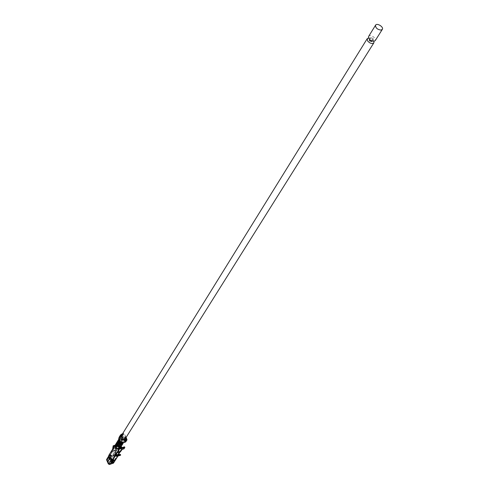 <?xml version="1.0" encoding="UTF-8"?>
<svg xmlns="http://www.w3.org/2000/svg" width="489" height="489" viewBox="0 0 489 489"><rect width="100%" height="100%" fill="white"/><g stroke="black" fill="none" stroke-linecap="round" stroke-linejoin="round"><path stroke-width="0.37" stroke-dasharray="2.44 1.83" d="M373.058 38.38L373.211 39.279C371.793 39.67 370.962 39.151 370.699 37.708L373.058 38.38M371.823 41.492L371.677 40.593L369.323 39.927M373.963 41.296C372.814 39.12 371.01 37.995 368.553 37.916M123.931 438.988L123.882 440.95C122.433 442.288 121.034 442.074 119.671 440.302L119.719 438.346C121.162 437.001 122.568 437.209 123.931 438.988M122.605 439.397L122.586 440.137C121.529 440.668 121.003 440.338 121.021 439.153L122.605 439.397M118.961 445.595L117.806 444.324L119.383 444.562L118.961 445.595M368.62 36.418C369.996 33.869 376.976 38.24 375.277 40.581M122.495 441.97L122.831 442.661L123.583 442.643L123.259 441.977L120.508 442.117L121.382 442.985M120.985 442.734L119.34 441.261L121.131 443.04M121.29 446.316L120.38 444.464L121.682 444.055L122.537 442.698L116.186 444.917L120.117 439.556L119.267 440.247C118.79 442.258 119.695 443.315 121.981 443.413L122.048 443.578C119.573 443.474 118.589 442.331 119.108 440.149L120.404 438.792L119.481 439.544L119.34 441.261L119.267 439.862L120.685 436.646L119.915 437.411L121.211 435.314M121.443 442.111L119.408 439.66L119.707 438.505M122.342 441.97L120.789 441.549L119.701 440.448L119.414 439.256L120.141 437.417M123.735 441.915L122.959 441.983C120.288 441.396 119.243 439.935 119.817 437.588L119.915 437.411M118.619 441.964L117.244 443.156C116.669 445.008 117.458 446.17 119.616 446.634L120.166 446.573L120.471 445.815C118.197 445.717 117.293 444.666 117.776 442.655L119.047 441.28L118.038 441.873C117.525 444.049 118.497 445.192 120.966 445.296L122.427 442.973M122.342 442.759L121.578 440.858L121.914 440.778L123.008 442.661M122.715 433.517L123.864 433.278L122.562 435.381L120.367 435.986L119.029 438.67M118.662 441.42L119.096 438.81L118.662 439.189M119.334 437.722L118.741 439.079M119.805 436.72L118.662 439.214M122.562 435.381L124.279 438.187L124.096 438.602L123.784 438.737L122.219 436.176L120.685 436.646L120.367 435.986L119.273 437.019M117.073 442.374L118.271 441.335L117.213 441.848M118.179 441.182L118.607 440.491L117.403 441.481M119.402 439.44L119.096 438.81L120.239 438.095L120.911 438.376L121.871 440.687L121.553 440.809L120.404 438.792M116.62 442.741L117.996 441.714L118.662 441.995L119.713 443.847L121.969 440.241M118.466 439.752L119.677 438.767L118.136 440.65M118.283 440.124L119.249 439.458M115.85 446.964L115.722 446.115M115.465 444.654L115.966 444.146M118.845 446.799L119.2 447.533L119.933 447.301L119.616 446.634L118.845 446.799L117.886 448.327L118.485 448.67M116.003 445.198L117.702 442.661L117.384 441.995L115.844 444.195L122.232 442.062L122.537 442.698M116.724 443.767L111.59 451.219L112.354 450.791L112.641 451.481L112.617 449.214M108.802 455.375L110.685 454.281L109.646 454.892L107.012 459.153L110.575 458.022L111.743 458.554L112.58 460.314L111.944 460.516L110.875 458.645L107.232 459.843L108.057 461.75L107.763 461.848M114.897 447.527L117.531 446.463L114.414 447.496M115.19 447.252L115.325 449.153L115.27 447.411L116.883 446.909L117.109 447.386L113.986 448.541L113.668 447.863M119.988 451.653L117.641 452.539M118.546 449.348L116.706 452.282L115.82 452.374L116.144 453.058M116.706 452.282L119.096 451.53L119.328 452.007M117.715 452.514L117.482 452.038L116.773 452.178L116.957 452.838L117.452 452.741M118.803 454.458L118.295 455.186L118.057 454.477M121.455 446.659L112.696 460.565L113.509 463.071M118.081 454.458L112.892 462.68L112.06 460.766L112.696 460.565M112.281 460.308L113.906 459.642L112.281 460.308M111.254 461.94L112.88 461.268L111.254 461.94M107.537 462.209L108.179 462.007L109.249 463.878L112.812 462.735M111.027 459.739L110.184 457.967L110.826 457.759L111.669 459.538L112.421 459.801M117.99 454.55L114.615 455.62L112.439 459.079L112.941 459.03L112.287 459.526M115.728 449.733L116.015 450.424L115.716 449.788L116.895 450.326L116.254 450.528L111.107 458.755M113.986 448.541L111.914 451.891L116.254 450.528L118.344 447.184L118.992 446.983L111.743 458.554M111.926 455.693L110.3 456.365L111.926 455.693M110.905 457.331L109.285 457.997L110.905 457.331M112.439 459.079C109.939 459.11 108.937 458.004 109.432 455.76L110.985 454.917L109.866 455.589L110.703 457.508L110.062 457.71L109.224 455.937L109.646 454.892M121.101 446.769L112.58 460.314M120.471 444.617L118.992 446.983L117.452 446.304L114.823 447.368M121.211 446.439L120.685 446.604L119.585 444.709L120.38 444.464L119.279 444.073L117.806 446.439M119.823 444.819L118.344 447.184L117.109 447.386L116.938 448.645L116.804 446.75M120.685 446.604L120.276 447.252M119.548 448.413L116.657 453.01M115.166 455.381L111.944 460.516M121.889 449.501L122.372 448.615L121.584 448.859L121.29 447.869M119.903 448.303L116.993 452.93M115.52 455.271L112.06 460.766M119.603 451.922L120.184 451.005L118.387 451.671L118.57 452.331L119.402 452.166M124.542 446.848L123.68 448.199L122.372 448.615L121.938 447.667M120.801 451.555L120.826 450.803L120.184 451.005L121.669 448.651M120.098 451.946L122.317 448.45M121.682 444.055L121.376 443.419L122.232 442.062M121.376 443.419L119.279 444.073M115.82 452.374L113.729 455.711L114.053 456.39M116.113 444.049L116.437 444.715L115.979 445.21C115.404 447.056 116.186 448.211 118.332 448.676L118.399 448.81M114.524 455.644L113.729 455.711M116.4 445.931L116.303 446.536L116.657 446.463L116.4 445.931L116.303 446.536M117.617 442.557C117.097 444.733 118.069 445.876 120.538 445.98L120.905 445.131C118.625 445.033 117.721 443.981 118.197 441.97L119.047 441.28M106.608 459.458L107.012 459.153M110.184 457.967L109.554 458.975M110.826 457.759L108.179 462.007M110.703 457.508L108.057 461.75M110.062 457.71L109.383 458.81M123.68 448.199L123.992 448.841M120.166 446.573L119.322 444.464L120.105 444.666L120.856 447.007M119.713 443.847L119.304 444.415L118.161 442.411M119.304 444.415L121.553 440.809M121.614 444.263C119.139 444.159 118.161 443.022 118.68 440.84L119.603 440.088L118.839 440.937C118.362 442.948 119.267 444.006 121.547 444.104L121.614 444.263M119.322 444.464L121.578 440.858M119.658 444.391L121.914 440.778M120.105 444.666L122.366 441.06M119.616 444.293L121.871 440.687M123.735 441.922L124.793 441.5L123.796 438.761L124.139 438.694L124.628 438.902L125.722 441.909M121.241 435.289L120.881 436.231L122.329 439.238M122.116 434.476L123.521 434.079L125.092 436.646L125.404 436.512L125.587 436.096L123.864 433.278M121.565 435.717L120.881 436.231L120.16 436.023M122.219 436.176L123.521 434.079M124.793 441.5L126.107 439.415M125.642 438.144L125.105 436.671L125.936 436.811L126.138 437.355M123.796 438.761L125.105 436.671M124.139 438.694L125.447 436.604M124.628 438.902L125.936 436.811M124.279 438.187L125.587 436.096M124.096 438.602L125.404 436.512M123.784 438.737L125.092 436.646M120.538 435.778L121.339 435.259M122.207 439.14L122.439 438.37M111.914 451.891L111.59 451.219M114.994 448.731L116.608 448.23M115.325 449.153L116.938 448.645M112.36 450.791L115.722 449.733L115.746 445.008L115.092 445.21M116.082 450.216L116.113 445.424L114.689 445.864M116.113 445.424L115.746 445.008M113.203 448.266L112.708 451.274M116.957 452.838L118.57 452.331M116.773 452.178L118.387 451.671M118.112 454.452L118.326 455.161L117.757 456.035M120.63 455.192L118.32 455.167L114.952 456.231L118.314 455.167M118.271 441.335L118.607 440.491M121.235 445.95L121.168 445.785C118.124 445.662 116.926 444.256 117.562 441.579L118.693 440.65M120.471 445.815L120.905 445.131M119.677 438.767L119.334 439.617M119.762 438.926L118.625 439.849C117.99 442.539 119.2 443.945 122.244 444.073L122.116 444.275M120.117 439.556L119.689 440.247M121.981 443.413L121.547 444.104M111.48 462.557L113.081 461.769M112.507 460.931L114.108 460.137M110.202 457.117L109.444 457.686L110.202 457.117M111.217 455.479L110.459 456.048L111.217 455.479M115.667 446.665L116.345 446.078L116.516 446.433L115.667 446.665L116.4 445.992M116.657 446.463L116.327 446.488M117.996 441.714L120.239 438.095M110.575 458.022L115.716 449.788L112.342 450.846L110.178 454.33M114.994 456.231L118.295 455.186M118.717 454.134L113.534 462.325M117.977 454.495L112.898 462.527M111.902 459.648L109.249 463.878M110.111 455.546C111.663 455.051 111.663 455.051 110.111 455.546M109.09 457.184C110.648 456.689 110.648 456.689 109.09 457.184M116.015 450.424L110.875 458.645M112.641 451.481L110.477 454.959M109.952 455.528L107.311 459.782M119.585 444.709L118.112 447.074M121.584 448.859L120.098 451.213M117.036 444.403L114.719 448.132M119.035 448.572L118.552 449.336M110.031 454.776L110.331 455.406M110.343 454.281L110.642 454.911M112.598 459.03L112.898 459.666M111.669 459.538L109.01 463.774M109.224 455.937L108.485 457.129M109.866 455.736L107.225 459.99M120.881 446.61L123.149 443.01M118.662 441.995L120.911 438.376M121.669 436.274L122.971 434.177M124.304 441.726L125.618 439.642M121.333 435.632L122.635 433.529M116.089 450.155L112.721 451.206M113.118 461.775L111.461 462.588M114.145 460.143L112.488 460.962M109.328 457.288L110.465 456.83L109.328 457.288M110.343 455.65L111.486 455.192L110.343 455.65M116.822 442.582L117.171 443.309M115.869 444.122L116.223 444.849M117.886 448.327L118.24 449.061M119.884 436.549L120.215 437.239M118.888 438.761L119.347 439.709M120.508 442.117L120.972 443.077M370.699 37.708L369.598 39.475M373.211 39.279L372.105 41.039M123.882 440.95L124.548 439.886M119.719 438.346L121.468 435.522M121.021 439.153L117.806 444.324M122.586 440.137L119.359 445.296M119.408 439.654L119.836 437.606M119.108 440.149L119.481 439.544M118.919 437.851L119.188 437.227M118.472 439.745L118.845 439.146M116.449 443.065L116.639 442.753M118.693 454.886L117.971 456.017M118.069 454.489L112.892 462.68M121.663 448.798L120.178 451.151M115.972 445.21L109.432 455.76M110.685 454.281L110.985 454.917M112.941 459.03L113.246 459.666M109.243 455.204L108.448 456.488M109.866 455.589L107.232 459.843M118.038 441.873L118.68 440.84M120.337 436.237L121.027 435.461M117.134 442.264L117.562 441.579M117.776 442.655L118.197 441.97M118.625 439.849L118.197 440.546M119.267 440.247L118.839 440.937M111.223 462.081L111.321 461.292L112.88 461.268M112.244 460.455L112.342 459.666L113.906 459.642M109.285 457.997L110.844 457.973L110.942 457.191M110.3 456.365L111.865 456.335L111.963 455.552M110.6 457.117L110.453 456.769L109.261 457.356L109.444 457.686M111.62 455.479L111.474 455.131L110.282 455.717L110.459 456.048M115.838 444.195L116.186 444.917M117.886 448.456L118.234 449.183M118.809 438.933L119.261 439.868M120.422 442.288L120.881 443.236"/><path stroke-width="0.73" d="M369.598 39.475L369.47 40.819L371.823 41.492L372.105 41.039M368.553 37.916L367.245 38.637L367.636 41.003C370.026 43.49 372.111 44.083 373.889 42.794L373.963 41.296M382.312 29.383L375.277 40.581L373.932 41.296C370.222 40.709 368.449 39.077 368.62 36.418L375.583 25.171C376.952 22.635 384.006 27.048 382.312 29.383L380.955 30.092C377.221 29.474 375.43 27.836 375.583 25.171M121.382 442.985L122.342 442.759M123.008 442.661L122.886 443.578C120.972 443.939 119.56 443.217 118.662 441.42L121.358 443.499L120.972 443.077L122.311 442.771M118.662 439.189L118.662 441.42M118.656 439.672L118.656 439.672C118.821 441.506 119.878 442.576 121.822 442.887M118.662 439.214L118.662 439.269C118.913 441.426 120.208 442.557 122.537 442.673L122.831 442.661M122.715 433.517L120.569 434.929L119.169 437.203C118.436 440.167 119.762 441.989 123.149 442.667L124.603 442.386L125.917 440.302L127.036 439.831L126.138 437.355M117.213 441.848L116.975 442.166C116.303 445.014 117.574 446.5 120.801 446.634L121.235 445.95C118.002 445.815 116.724 444.33 117.403 441.481L118.283 440.124M116.975 442.166L116.602 442.765C115.869 445.326 116.981 446.836 119.933 447.307L120.624 447.178L122.886 443.578M118.136 440.65C117.623 443.297 118.851 444.666 121.816 444.758L122.311 444.238C119.072 444.098 117.794 442.606 118.466 439.752L118.472 439.745M121.877 444.923C118.644 444.788 117.366 443.297 118.038 440.442M115.331 446.488L115.545 446.995L116.009 446.708L115.722 446.115M118.485 448.67L124.542 446.848L124.848 447.49L118.656 449.342C115.71 448.859 114.609 447.356 115.355 444.831M116.449 443.065L115.465 444.654M118.399 448.81L118.656 449.342L118.24 449.061L119.2 447.533M115.337 444.819L108.802 455.375C108.161 458.309 109.469 459.758 112.739 459.715L114.915 456.255L114.615 455.62L114.952 456.231L114.053 456.39L116.144 453.058L120.404 451.854L122.152 449.415M117.641 452.539L120.001 451.983M112.739 459.715L113.246 459.666L112.207 460.277L111.027 459.752L108.375 463.975L107.537 462.209L109.554 458.975M117.971 456.017L113.509 463.071L109.548 464.507L108.375 463.975M118.057 454.477L118.717 454.134L118.803 454.458M121.101 446.769L121.29 446.316M120.276 447.252L119.548 448.413M116.657 453.01L115.166 455.381M121.29 447.869L120.869 446.983M120.606 447.184L119.903 448.303M116.993 452.93L115.52 455.271M117.977 454.495L119.603 451.922M121.938 447.667L121.455 446.659L120.979 446.805M118.717 454.134L120.098 451.946M124.848 447.49L123.992 448.841L121.889 449.501L120.404 451.854M107.763 461.848L107.421 461.958L106.608 459.458L108.448 456.488M109.383 458.81L107.421 461.958M123.118 443.407L120.624 447.178M125.642 438.144L126.107 439.415L125.618 439.642L122.329 439.238L122.501 437.887L121.938 438.065L120.679 435.461L121.339 435.259L122.501 437.887M121.241 435.289L122.116 434.476M120.569 434.929L120.16 436.023L120.538 435.778M127.036 439.831L125.722 441.909L124.603 442.386M120.16 436.029L120.496 438.077L121.969 439.776L125.917 440.302M122.036 438.034L121.969 439.776L122.329 439.238M121.84 439.678L121.938 438.065M120.129 436.708L120.679 435.461M122.439 438.37L122.598 437.857M115.092 445.21L113.173 445.809L112.617 449.214M114.689 445.864L113.534 446.225L113.173 445.809M113.534 446.225L113.203 448.266M119.328 452.007L117.788 452.68M120.453 454.47L118.142 454.446L114.719 455.522L117.867 455.29L118.051 456.011L120.63 455.192L120.453 454.47L117.867 455.29M114.909 456.237L118.051 456.011M120.801 446.634L121.04 445.992M120.74 446.469C117.782 446.384 116.559 445.021 117.073 442.374M122.116 444.275L121.816 444.758M113.081 461.769L111.48 462.557M114.108 460.137L112.507 460.931M116.009 446.708L115.545 446.995M115.618 446.873L115.343 446.433L115.728 446.115M121.131 443.04L121.358 443.499M119.34 449.22L117.012 452.924M114.34 460.381C113.289 459.416 111.235 462.673 114.34 460.381M113.314 462.013C112.262 461.054 110.214 464.293 113.314 462.013M112.207 460.277L109.548 464.507M117.757 456.035L113.112 463.364M112.421 459.801L112.592 460.155M108.485 457.129L106.584 460.192M118.142 454.446L114.774 455.516M113.106 461.75L111.455 462.6L113.118 461.775M112.488 460.962L114.145 460.143L112.476 460.938M124.548 439.886L373.889 42.794M121.468 435.522L367.245 38.637M118.662 439.269L118.919 437.851M122.537 442.673L122.947 442.661"/></g></svg>

